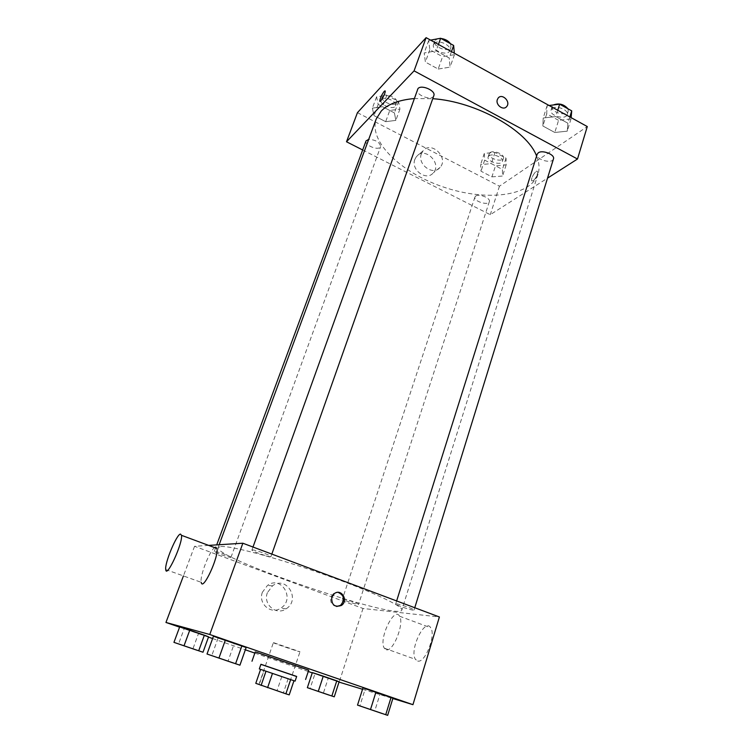 <?xml version="1.0" encoding="UTF-8"?>
<svg xmlns="http://www.w3.org/2000/svg" width="753" height="753" viewBox="0 0 753 753"><rect width="100%" height="100%" fill="white"/><g stroke="black" fill="none" stroke-linecap="round" stroke-linejoin="round"><path stroke-width="0.56" stroke-dasharray="3.77 2.82" d="M273.951 642.789L299.995 651.759C300.409 652.399 272.633 642.949 273.358 642.695L273.951 642.789M259.503 684.741L285.895 693.664L259.503 684.741M264.039 670.537L293.962 680.731L264.039 670.537L259.248 684.43L289.218 694.868M259.248 684.43L255.785 683.338M259.324 668.937L295.101 681.117M296.663 676.448L260.933 664.278M281.801 676.58L277.104 690.426M288.145 678.745L283.467 692.638M296.635 676.533L260.896 664.362M308.702 670.17C309.539 670.951 254.081 652.079 255.22 651.966M357.524 705.119L359.868 705.872L365.233 688.863L362.984 687.856L392.934 698.2L380.049 693.974L374.768 710.936L387.663 715.35M307.356 687.677L310.067 688.571L314.989 673.671L312.354 672.589L339.104 681.804L328.233 678.237L323.385 693.089L334.247 696.817M362.532 689.277L392.831 698.53M179.591 627.164L208.477 637.113M212.61 638.544L245.337 649.811M254.834 653.086L308.259 671.497M312.26 672.871L339.01 682.086M207.019 654.018L211.791 655.59L218.097 638.064L213.447 636.229L246.146 647.514L234.249 643.646L228.046 661.115L239.934 665.191M173.943 642.365L178.565 643.9L184.221 628.604L179.703 626.873L208.581 636.822L198.51 633.527L192.937 648.785L202.999 652.23M220.911 546.509C231.03 545.652 276.869 557.822 323.432 574.247C370.052 590.653 403.693 606.419 401.82 610.081C399.052 621.14 213.551 557.992 218.116 547.544L220.911 546.509M208.647 545.398L194.556 546.292L363.002 608.48L439.394 616.98M342.963 598.908C345.674 599.04 359.228 603.821 358.55 604.395C358.635 605.374 341.796 599.708 342.446 598.974L342.963 598.908M396.454 603.868C399.909 604.066 414.828 609.299 414.046 610.043C414.103 611.285 394.92 604.932 395.683 603.972L396.454 603.868M252.283 549.897C254.768 549.586 271.861 555.733 270.948 556.599C270.948 557.935 251.078 551.064 251.926 550.019L252.283 549.897M230.71 557.38L230.983 557.295C231.755 556.542 214.181 550.424 214.276 551.478C213.57 552.156 228.667 557.578 230.71 557.38M363.002 608.48L339.198 682.152M194.556 546.292L183.431 575.923M262.402 592.225C257.799 603.633 271.146 615.088 280.822 608.132C295.628 599.256 281.311 574.906 267.456 585.457L262.402 592.225M386.28 649.754C393.188 652.173 404.587 623.286 399.551 616.218C394.299 605.901 378.373 639.165 384.246 648.135L386.28 649.754M165.735 569.56L201.22 582.323C199.526 576.544 209.55 550.735 214.643 547.619M417.67 661.03C425.031 663.609 436.222 634.977 430.716 627.776C424.871 617.319 409.02 650.253 415.477 659.364L417.67 661.03M267.39 592.705C262.731 604.292 276.276 615.926 286.084 608.848C301.087 599.83 286.554 575.104 272.511 585.825L267.39 592.705M336.713 606.485C331.894 605.478 329.965 602.353 330.934 597.101L333.541 593.505L338.116 592.366M414.122 98.577L432.749 98.69M536.597 156.069C539.261 162.601 539.75 168.55 538.066 173.934C530.611 196.881 485.205 201.446 443.348 186.998C401.368 172.908 368.179 141.583 376.274 118.852M366.014 140.933C364.179 144.792 377.206 150.609 380.171 147.277L380.642 146.562C379.86 142.279 375.888 139.87 368.716 139.333M553.464 158.93C552.184 164.361 535.138 159.42 537.181 154.214M433.841 95.612C432.203 101.42 414.978 95.047 417.378 89.513M475.698 196.072C479.049 193.352 490.9 198.18 489.346 201.625C488.283 205.983 473.213 201.164 474.936 197.032L475.698 196.072M362.673 149.979L490.259 214.699L547.535 178.141M491.907 176.861L502.571 176.033L502.42 169.434L491.351 163.646L480.612 164.578L481.007 171.204L491.907 176.861L502.571 176.033L502.42 169.434L491.351 163.646L480.612 164.578L481.007 171.204L491.907 176.861L495.512 165.811L506.167 164.898L506.054 158.205L495.041 152.388L484.311 153.414L484.659 160.135L495.512 165.811M438.208 69.05L450.078 67.121L449.202 58.028L436.138 50.856L424.193 52.964L425.389 62.075L438.208 69.05L450.078 67.121L449.202 58.028L436.138 50.856L424.193 52.964L425.389 62.075L438.208 69.05L442.585 56.701L454.454 54.668L454.323 53.209M357.44 112.668L499.465 186.198L587.284 126.56M554.792 132.481L567.254 131.163L567.903 123.228L555.78 116.564L543.214 118.023L542.875 125.996L554.792 132.481L567.254 131.163L567.903 123.228L555.78 116.564L543.214 118.023L542.875 125.996L554.792 132.481L558.575 120.329L571.019 118.918L571.132 117.647M385.668 121.685L395.833 120.386L394.421 112.912L382.59 106.719L372.368 108.15L374.034 115.642L385.668 121.685L395.833 120.386L394.421 112.912L382.59 106.719L372.368 108.15L374.034 115.642L385.668 121.685L389.772 110.465L399.937 109.081L398.572 101.504L386.797 95.292L376.585 96.808L378.194 104.403L389.772 110.465M499.465 186.198L490.259 214.699M414.865 159.382C410.536 169.943 426.669 181.539 433.361 172.766C442.322 163.185 424.438 145.988 416.437 156.568L414.865 159.382M533.162 180.852C536.287 177.793 537.746 174.705 537.548 171.58C536.362 169.011 530.281 178.706 531.722 180.833L533.162 180.852C536.287 177.793 537.746 174.705 537.538 171.58C536.362 169.011 530.272 178.706 531.722 180.824L533.162 180.852M385.065 90.84L385.197 91.047C385.771 92.581 380.802 102.163 379.889 101.307M421.379 153.791C417.002 164.483 433.333 176.258 440.091 167.392C449.136 157.706 431.045 140.246 422.96 150.948L421.379 153.791M497.347 99.537L498.138 98.088M381.545 99.415C384.482 95.716 397.48 101.617 395.523 105.731C394.111 110.644 379.004 104.78 381.093 100.13L381.545 99.415M399.937 109.081L395.833 120.386M398.572 101.504L394.421 112.912M386.797 95.292L382.59 106.719M376.585 96.808L372.368 108.15M378.194 104.403L374.034 115.642M382.731 96.186C385.677 92.478 398.657 98.37 396.69 102.512C395.269 107.444 380.19 101.589 382.279 96.911L382.731 96.186M488.951 155.852C492.349 152.887 504.03 157.716 502.402 161.406C501.253 166.055 486.353 161.321 488.17 156.888L488.951 155.852M506.167 164.898L502.571 176.033M506.054 158.205L502.42 169.434M495.041 152.388L491.351 163.646M484.311 153.414L480.612 164.578M484.659 160.135L481.007 171.204M489.996 152.68C493.394 149.696 505.065 154.525 503.437 158.234C502.27 162.902 487.389 158.177 489.215 153.725L489.996 152.68M430.603 40.125L428.702 40.474L429.831 49.707L442.585 56.701M434.18 43.495C437.851 38.949 452.082 45.444 449.748 50.583C447.979 56.748 431.008 50.432 433.53 44.54L434.18 43.495M454.454 54.668L450.078 67.121M451.461 51.637L449.202 58.028M438.434 44.446L436.138 50.856M428.702 40.474L424.193 52.964M429.831 49.707L425.389 62.075M450.426 43.674L451 47.034C449.23 53.237 432.269 46.921 434.81 40.991L436.985 38.94M439.733 38.431L441.051 38.478M549.097 105.495L547.102 105.74L546.716 113.825L558.575 120.329M552.184 108.545C556.354 104.949 569.033 110.098 567.169 114.616C565.767 120.386 548.937 115.576 551.083 110.023L552.184 108.545M571.019 118.918L567.254 131.163M569.842 116.931L567.903 123.228M557.747 110.267L555.78 116.564M547.102 105.74L543.214 118.023M546.716 113.825L542.875 125.996M567.941 108.771L568.242 111.124C566.84 116.922 550.029 112.122 552.175 106.54L553.417 104.949M178.565 643.9L192.937 648.785M180.127 644.464L197.117 650.244L180.127 644.464M184.221 628.604L198.51 633.527M197.117 650.244L179.929 644.389M310.067 688.571L323.385 693.089M313.079 689.626L329.108 695.075L313.079 689.626M314.989 673.671L328.233 678.237M329.108 695.075L312.608 689.494M211.791 655.59L228.046 661.115M214.031 656.4L233.364 662.969L214.031 656.4M218.097 638.064L234.249 643.646M233.364 662.969L213.739 656.287M359.868 705.872L374.768 710.936M363.934 707.293L382.082 713.467L363.934 707.293M365.233 688.863L380.049 693.974M382.082 713.467L363.238 707.095M285.895 693.664L299.995 651.759M258.957 684.496L273.358 642.695M384.246 648.135L415.477 659.364M399.551 616.218L430.716 627.776M272.511 585.825L267.456 585.457M286.084 608.848L280.822 608.132M333.541 593.505L334.388 593.571M219.151 544.73L218.116 547.544M538.066 173.934L401.82 610.081M230.983 557.295L380.642 146.562M214.276 551.478L216.713 544.88M396.633 600.941L395.683 603.972M414.762 607.737L414.046 610.043M252.999 547.036L251.926 550.019M271.833 554.104L270.948 556.599M474.936 197.032L342.446 598.974M489.346 201.625L358.55 604.395M422.96 150.948L416.437 156.568M440.091 167.392L433.361 172.766M382.279 96.911L381.093 100.13M396.69 102.512L395.523 105.731M489.215 153.725L488.17 156.888M503.437 158.234L502.402 161.406M434.81 40.991L433.53 44.54M451 47.034L449.748 50.583M552.175 106.54L551.083 110.023M568.242 111.124L567.169 114.616"/><path stroke-width="1.13" d="M290.667 679.611L285.876 693.824L289.218 694.868L293.962 680.731M285.876 693.824L255.785 683.338L260.604 669.37M272.473 673.417L267.597 687.687M265.997 671.205L261.112 685.428M282.62 676.872L259.324 668.937L260.933 664.278L296.663 676.448L295.101 681.117L282.62 676.872M260.896 664.362L296.635 676.533M251.991 661.238L255.22 651.966L256.284 652.22L308.702 670.17L305.605 679.488M392.934 698.2L362.984 687.856L357.524 705.119L387.663 715.35L392.934 698.2L391.08 697.334L385.724 714.738M339.104 681.804L312.354 672.589L307.356 687.677L334.247 696.817L339.104 681.804L336.77 680.825L331.847 696.026M339.01 682.086L362.532 689.277M392.831 698.53L412.945 704.676L209.767 634.497L165.952 622.458L179.591 627.164M208.477 637.113L212.61 638.544M245.337 649.811L254.834 653.086M308.259 671.497L312.26 672.871M246.146 647.514L213.447 636.229L207.019 654.018L239.934 665.191L246.146 647.514L241.911 645.81L235.576 663.76M208.581 636.822L179.703 626.873L173.943 642.365L202.999 652.23L208.581 636.822L204.374 635.184L198.688 650.799M412.945 704.676L439.394 616.98L242.852 543.224L209.767 634.497M331.772 597.176L334.388 593.571C341.382 588.149 348.808 600.715 341.401 605.45C334.577 607.596 331.367 604.847 331.772 597.176M242.852 543.224L208.647 545.398M183.431 575.923L165.952 622.458M214.643 547.619L215.734 547.149L216.902 548.457C219.208 556.251 202.642 591.999 201.22 582.323M180.541 534.084L181.482 535.317C183.045 542.904 166.394 579.066 165.735 569.56C164.474 563.282 176.833 533.717 180.541 534.084M338.116 592.366C344.385 595.378 345.203 599.708 340.544 605.356L336.713 606.485M219.151 544.73L376.274 118.852L381.3 110.973C388.03 104.083 398.968 99.951 414.122 98.577M432.749 98.69C476.414 101.627 527.382 130.57 536.597 156.069M368.716 139.333L366.014 140.933L216.713 544.88M396.633 600.941L537.181 154.214L538.263 152.84C542.376 149.536 555.253 154.704 553.464 158.93L414.762 607.737M252.999 547.036L418 88.543C421.586 84.308 436.062 90.793 433.841 95.612L271.833 554.104M547.535 178.141L577.495 159.015L414.075 70.857L346.502 141.771L362.673 149.979M414.075 70.857L426.113 37.65L587.284 126.56L577.495 159.015M497.356 99.537L498.138 98.088C502.063 92.873 511.042 101.796 506.684 106.55C503.409 110.964 495.276 104.865 497.356 99.537C495.267 104.865 503.409 110.964 506.684 106.55L506.684 106.55C511.033 101.796 502.053 92.873 498.138 98.088M426.113 37.65L357.44 112.668L346.502 141.771M379.889 101.307L379.757 101.09C380.143 98.163 381.63 94.916 384.228 91.339L385.197 91.047C385.8 92.807 380.077 103.349 379.757 101.09C380.133 98.163 381.62 94.916 384.218 91.339L385.065 90.84M454.323 53.209L453.645 45.453L440.646 38.262L430.603 40.125M453.645 45.453L451.461 51.637M440.646 38.262L438.434 44.446M436.985 38.94L439.733 38.431M441.051 38.478C445.268 39.09 448.402 40.822 450.426 43.674M571.132 117.647L571.715 110.86L559.648 104.178L549.097 105.495M571.715 110.86L569.842 116.931M559.648 104.178L557.747 110.267M553.417 104.949C559.046 102.916 563.884 104.196 567.941 108.771M204.374 635.184L189.775 630.157L184.005 645.82M189.775 630.157L179.703 626.873M179.929 644.417L197.107 650.272M336.77 680.825L323.263 676.166L318.265 691.414M323.263 676.166L312.354 672.589M312.608 689.475L329.089 695.104M241.911 645.81L225.363 640.097L218.925 658.103M225.363 640.097L213.447 636.229M213.73 656.315L233.345 663.007M391.08 697.334L375.945 692.101L370.485 709.561M375.945 692.101L362.984 687.856M363.247 707.076L382.072 713.505M216.902 548.457L181.482 535.317M340.544 605.356L341.401 605.45"/></g></svg>
